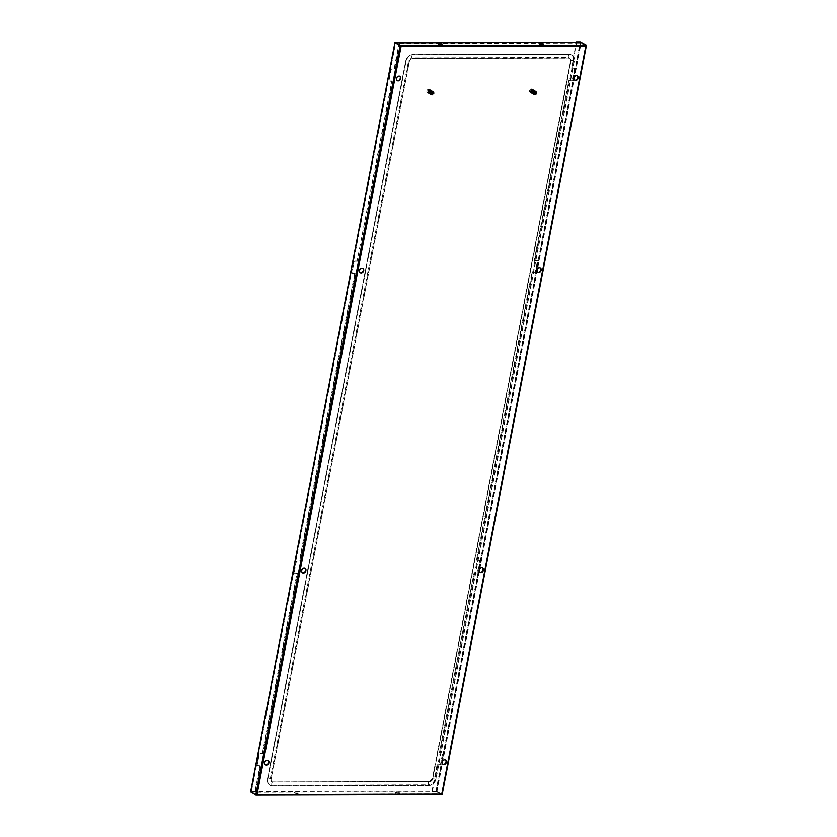 <?xml version="1.0" encoding="UTF-8"?>
<svg xmlns="http://www.w3.org/2000/svg" width="837" height="837" viewBox="0 0 837 837"><rect width="100%" height="100%" fill="white"/><g stroke="black" fill="none" stroke-linecap="round" stroke-linejoin="round"><path stroke-width="0.63" stroke-dasharray="4.18 3.14" d="M535 95.052A1.904 1.486 121 0 0 535.69 91.453A1.904 1.486 121 0 0 535 95.052M534.728 94.884A1.904 1.486 121 0 0 535.418 91.285A1.904 1.486 121 0 0 534.728 94.884M532.562 89.831A1.496 1.161 121 0 0 531.024 92.405A1.496 1.161 121 0 0 532.562 89.831L535.837 91.808A1.496 1.161 121 0 0 534.299 94.372A1.496 1.161 121 0 0 535.837 91.808L535.398 93.964L536.088 92.625L535.513 91.589L533.943 91.788L533.483 92.708M535.251 91.882L534.822 91.16L535.534 92.133L535.084 91.327L533.608 91.693L533.546 92.719M533.054 91.997L534.048 90.825L534.833 91.223L534.32 91.515M534.132 90.867L533.179 91.16L533.985 90.825L532.677 90.009L534.833 91.233M532.552 90.134L533.368 90.375M532.269 90.072L531.485 90.689L532.269 90.072M531.924 92.625L533.786 93.305A1.528 1.182 121 0 0 534.048 94.183L535.439 93.807L535.837 92.185L532.353 90.103L531.767 90.971L533.179 91.16M531.819 90.773L532.614 90.208L531.893 90.794M533.713 92.018L533.776 90.699L532.709 90.25M532.416 90.061L531.244 90.616L531.913 89.936M533.608 91.693L532.845 92.583L533.441 92.761L533.619 91.704M532.845 92.583L533.19 91.578L532.981 92.562M532.573 92.52L532.866 91.495L532.782 92.562M532.227 92.541L532.928 93.566L534.048 93.127L534.288 91.892L533.786 93.305M534.895 91.568L534.404 90.909L534.895 91.568L534.09 91.704L534.937 91.568M534.487 91.045L533.964 91.39M533.525 90.856L532.824 91.243L533.567 90.877M531.244 90.616L530.993 92.07L531.485 90.689M531.244 92.154L531.254 91.128L531.244 92.154L532.499 92.499M531.443 92.112L531.673 91.149L531.767 92.206M531.432 92.216L531.641 91.212L531.495 92.237M531.704 92.196L531.997 91.285L531.757 92.311M531.694 92.3L531.882 91.275L532.029 92.279M532.269 91.379L532.112 92.311L532.269 91.379M531.955 92.373L532.206 91.338L532.018 92.384M532.541 92.426L532.531 91.411L532.217 92.342M532.227 92.436L532.604 91.432L532.29 92.457M532.897 91.578L532.646 92.468L533.138 91.651M532.73 92.489L532.949 91.515L533.043 92.572M533.525 91.683L533.138 92.645M531.056 91.087L531.893 92.489L533.106 90.542L531.464 90.951M531.181 92.039L531.694 90.563L532.845 90.302L532.677 92.143L531.495 92.384L532.761 93.482M532.165 92.489L532.73 93.441L531.819 92.708L532.981 91.944M531.934 92.478L532.562 92.97L533.211 92.018L534.132 93.252M532.855 93.043L534.989 94.215L535.795 92.164L533.661 92.687M534.33 94.11L532.573 92.97L533.389 92.373L532.311 92.625L533.127 93.692L534.989 94.194M535.157 93.964L534.09 94.246M534.048 94.183L533.587 93.252M533.2 92.928L533.504 93.807L534.435 93.409L534.801 94.006M532.405 92.666L532.876 93.535M531.139 92.426L532.144 93.001L531.411 92.551L532.144 93.001L533.179 92.143M533.211 92.018L532.384 92.781L533.232 92.06M533.399 92.29L532.562 92.792L533.075 93.66L533.849 92.897M533.598 92.614L532.719 93.116L533.431 92.436M534.466 93.43L533.504 93.817M535.9 93.022L535.084 93.713L535.942 93.033M535.502 92.572L534.697 93.242L535.69 92.771M535.251 92.311L534.487 93.012L535.439 92.509M534.989 92.049L534.278 92.781L535.188 92.248M534.885 93.796L534.006 93.89L534.885 93.796M533.305 93.66L534.288 93.399M534.173 91.285L533.933 92.279L534.173 91.285L534.927 91.986M534.058 91.442L533.818 92.332L534.016 91.411M534.383 91.474L534.152 92.53L534.445 91.536M534.33 91.683L534.016 92.52L534.299 91.651M534.655 91.735L534.372 92.781L534.717 91.798M534.247 92.75L534.571 91.903L534.247 92.75M535.105 92.373L534.466 92.98L535.021 92.248M535.607 92.761L534.895 93.472L535.45 92.625M533.692 93.974L534.498 93.639M533.221 90.647L532.405 89.883L533.127 90.208M533.232 91.683L533.891 91.045L533.148 91.348M533.315 91.924L533.608 90.992M533.514 90.909L532.489 91.139M533.776 90.699L532.918 91.076M533.692 90.668L532.834 91.055M534.404 91.003L533.525 91.254M534.749 91.17L533.88 91.369M535.471 92.07L534.236 91.484M535.753 92.321L534.592 91.61M536.025 92.562L535.743 91.756M534.602 91.327L534.058 90.72L534.602 91.327M534.299 91.076L533.713 90.532L534.299 91.076M533.336 90.511L532.489 90.961M533.42 90.542L532.573 90.982M533.996 90.835L533.368 90.354L533.996 90.835M532.981 90.354L532.154 90.867M533.064 90.396L532.227 90.888M533.682 90.605L533.023 90.176L533.682 90.605M533.085 90.176A1.528 1.182 121 0 0 532.342 89.841M535.764 91.735L535.345 91.651A1.528 1.182 121 0 1 535.785 91.746L536.35 92.876A1.528 1.182 121 0 0 536.098 91.997L536.098 91.997M535.345 91.651L534.581 92.049M534.027 92.938L534.613 92.06M534.351 94.435A1.528 1.182 121 0 0 535.22 94.445L536.255 93.346A1.528 1.182 121 0 1 535.628 94.215L535.22 94.445M532.594 90.406L531.809 90.982M532.907 90.563L532.154 91.055M532.866 90.542L532.112 91.045M533.964 91.17L533.431 90.699L533.964 91.17M534.006 91.191L533.472 90.72L534.006 91.191M533.19 90.699L532.447 91.128M533.86 91.024L533.106 91.327M534.833 91.85L534.435 91.254L534.833 91.85M534.247 91.212L533.483 91.463M534.205 91.191L533.441 91.442M535.115 92.101L534.749 91.442M535.157 92.122L534.791 91.474M534.592 91.39L533.807 91.589M534.54 91.369L533.765 91.568M535.398 92.352L535.063 91.631M535.429 92.384L535.105 91.662M535.659 92.614L535.356 91.819M535.69 92.656L535.398 91.84M535.293 91.777L534.424 91.871M535.251 91.746L534.383 91.85M533.221 91.526L533.305 90.563M533.336 90.752L533.42 91.704M531.024 91.997L530.951 91.055M531.903 89.977L531.181 90.678M535.628 94.215L534.236 94.361M535.575 91.934L533.075 93.462M533.336 91.181A1.528 1.182 121 0 0 533.284 90.542M531.045 91.767L531.495 92.384L531.045 91.767M533.525 91.672L533.064 92.625M533.326 93.169L533.692 94.006M533.389 93.189L533.744 94.037M533.054 93.095L533.483 93.901M533.117 93.116L533.525 93.922M532.792 93.022L533.274 93.786M532.541 92.949L533.075 93.66L532.541 92.949M532.05 92.792L532.688 93.409L532.05 92.792M531.819 92.708L532.489 93.263L531.819 92.708M531.589 92.625L532.29 93.116L531.589 92.625M531.359 92.53L532.102 92.959L531.359 92.53M531.411 92.206L532.217 92.656L531.411 92.206M531.38 92.175L532.206 92.635L531.38 92.175M531.683 92.352L532.384 92.813L531.683 92.352M531.652 92.332L532.363 92.792L531.652 92.332M532.437 92.687L532.96 93.252L532.437 92.687L533.431 92.321M532.688 92.771L533.169 93.388L532.688 92.771M532.656 92.761L533.148 93.378L532.656 92.761M533.169 92.917L533.587 93.65M533.462 92.991L533.849 93.807M533.431 92.991L533.818 93.786M533.744 93.022L534.121 93.964M533.703 93.022L534.079 93.943M534.037 94.225L534.948 94.162M533.839 94.079L534.759 93.953M533.64 93.932L534.571 93.744M533.451 93.786L534.383 93.524M533.263 93.629L534.194 93.305M532.897 93.294L533.797 92.844M533.608 92.53L532.782 92.959L533.629 92.562M533.023 93.148L533.839 92.792M533.002 93.127L533.807 92.761M533.232 93.305L534.048 93.012M533.2 93.284L534.016 92.991M533.431 93.472L534.247 93.231M533.41 93.451L534.226 93.2M533.598 93.598L534.435 93.409M534.655 93.608L533.797 93.744L534.686 93.629M533.661 91.965L533.818 90.982M533.284 91.903L533.441 90.898M533.546 92.091L533.734 91.16M431.118 93.357A1.496 1.161 121 0 0 433.576 93.346A1.496 1.161 121 0 0 431.118 93.357M427.843 91.379A1.496 1.161 121 0 0 430.302 91.379A1.496 1.161 121 0 0 427.843 91.379M426.86 91.055A2.03 1.58 -59 0 1 428.617 89.161L427.885 92.949A2.03 1.58 -59 0 1 426.86 91.055M430.678 93.357A2.03 1.58 -59 0 1 434.016 93.346A2.03 1.58 -59 0 1 430.678 93.357M428.617 89.161L428.889 89.318A2.03 1.58 -59 0 1 429.433 89.318L429.161 89.151A2.03 1.58 -59 0 1 428.429 92.949L428.701 93.106A2.03 1.58 -59 0 1 428.167 93.116L427.885 92.949M429.161 89.151L428.429 92.949M429.433 89.318L428.701 93.106M428.889 89.318L428.167 93.116M432.97 91.714A1.904 1.486 121 0 0 432.279 95.313A1.904 1.486 121 0 0 432.97 91.714M432.698 91.547A1.904 1.486 121 0 0 432.007 95.146A1.904 1.486 121 0 0 432.698 91.547M429.381 93.022L431.861 94.665L433.378 93.336L431.568 94.33L431.39 92.101L431.139 94.34M430.27 93.336L432.363 94.571L433.629 93.137A1.528 1.182 121 0 0 433.378 92.258L431.4 92.101M430.574 93.221L430.867 94.152L431.882 94.016M429.423 93.053L430.867 94.152M430.888 93.012L431.076 94.33L432.049 93.964M429.548 92.823L430.176 93.817M429.297 92.959L430.103 93.765L428.806 92.865L430.553 92.52L428.523 92.74M430.26 93.859L429.036 92.949L429.915 93.629L429.266 93.033L430.396 92.342L429.527 92.907L430.113 93.43L429.559 92.886M430.49 92.457L429.904 93.284L429.308 92.781L429.915 93.284L430.584 92.426L431.777 93.901M430.636 92.604L429.904 93.284L430.762 92.75M430.019 93.263L429.339 92.792L429.936 93.305M430.982 93.932L431.85 93.796L430.909 94.246M432.08 93.985L431.17 94.068M431.128 94.351L430.731 93.472M429.224 92.907L429.088 92.98A1.528 1.182 121 0 1 428.324 92.645L429.13 93.022L428.324 92.258M432.258 93.723L432.781 92.959L432.426 94.058L433.325 93.42M432.373 93.88L432.907 92.97M432.656 92.708L431.871 93.388L432.739 92.897M431.913 93.346L432.593 92.645M433.336 93.42L432.447 94.089L433.085 93.169M432.29 94.142L431.379 94.215L432.29 94.142M431.61 93.566L430.804 93.807L431.61 93.566M431.4 93.357L430.605 93.65L431.4 93.357M429.956 93.137L430.783 92.677L429.977 93.158M431.306 91.421L431.275 92.604L431.243 91.369L431.107 92.405L430.427 92.373M431.589 91.672L431.327 92.666L431.589 91.672L428.628 90.992M431.473 91.829L431.181 92.677L431.442 91.798M431.861 91.924L431.547 92.917L431.861 91.924L432.394 92.447M431.714 92.039L431.411 92.897L431.746 92.07M432.07 92.122L431.756 93.169L432.133 92.185M432.018 92.311L431.662 93.158L431.986 92.279M432.331 92.384L431.85 93.357L432.447 92.635M432.321 93.807L432.551 92.771L430.616 91.066M432.174 94.372L431.264 94.445M431.672 93.775L430.825 94.121M430.678 94.006L431.515 93.629M431.453 93.535L430.636 93.964M430.5 93.849L431.243 93.305M430.312 93.681L431.045 93.064M430.134 93.503L431.39 92.101M430.835 92.834L430.082 93.462M430.354 92.279L429.507 92.855M430.584 91.85L430.019 90.501L430.71 91.986L429.988 92.813L430.898 93.095L431.4 92.164L430.867 93.085L431.358 92.154L430.72 91.913L430.27 92.876M430.385 92.865L430.647 91.034L431.233 91.045L430.469 90.522L432.844 92.781L432.938 91.955M432.865 93.001L432.248 93.828L433.032 93.158M431.871 93.388L432.248 92.52M430.877 92.154L431.243 91.369M428.429 90.888L429.486 90.312L430.375 91.055L428.826 90.741L428.575 92.447L429.266 92.813L431.024 91.181M430.459 92.112L430.752 91.128M429.663 90.302L430.48 90.888M431.233 91.045L432.038 91.735L430.553 90.563L431.191 91.034L430.364 91.39M433.378 92.258L432.624 91.756L432.959 92.52M431.787 92.196L432.76 92.143L431.599 92.405L431.599 94.351L433.315 93.315M430.49 90.522L429.779 90.187L430.563 90.574L429.862 90.229L428.439 91.62L429.308 92.834L430.427 92.164M428.607 90.898L429.371 90.27L428.68 90.919M428.921 91.212L429.454 90.302L428.879 91.212M428.931 90.992L429.716 90.406L429.004 91.013M429.894 91.442L430.636 91.034L429.81 90.438M429.988 92.813L430.385 91.819M429.705 92.75L429.977 91.714L429.915 92.792M428.335 92.352L428.377 91.348L428.649 92.352M428.398 92.373L428.806 91.338L428.586 92.436L429.643 92.729M428.586 92.436L428.764 91.442L428.649 92.457M429.172 92.499L429.099 91.474L428.847 92.415M428.837 92.52L429.078 91.515L428.9 92.541M429.109 92.489L429.433 91.599L429.161 92.614M429.099 92.593L429.318 91.568L429.433 92.583M429.705 91.693L429.486 92.604L429.904 91.777M429.371 92.666L429.726 91.662L429.433 92.687M429.726 92.666L429.726 91.662L429.622 92.645M430.344 91.882L430.03 92.771L430.344 91.882M430.134 92.792L430.668 91.976L430.448 92.876M430.49 92.928L430.971 91.976L430.563 92.938M430.448 93.807L431.379 93.451M431.013 94.267L431.976 94.152M431.212 94.414L432.133 94.319M431.411 94.55L432.321 94.529M430.469 93.399L430.867 94.215M431.013 92.938L430.197 93.325L430.657 94.1M429.454 93.095L430.061 93.734L429.454 93.095M429.214 93.012L429.862 93.598L429.214 93.012M430.27 93.639L431.181 93.221M428.983 92.928L429.674 93.451L428.983 92.928M428.753 92.844L429.475 93.305L428.753 92.844M432.07 94.79L431.065 93.566A1.528 1.182 121 0 0 431.327 94.445L431.63 94.696A1.528 1.182 121 0 0 432.07 94.79L433.399 93.503M433.064 92.007A1.528 1.182 121 0 0 432.195 91.997L431.086 93.064M432.875 91.903L432.195 91.997M431.787 92.227A1.528 1.182 121 0 0 431.17 93.085M431.065 93.566L430.385 93.472M430.166 93.305L430.982 92.907M429.59 92.897L430.134 93.441L429.59 92.897M430.406 93.493L431.222 93.169M429.81 92.98L430.312 93.566L429.81 92.98M429.841 92.991L430.344 93.587L429.841 92.991M430.061 93.064L430.532 93.702L430.061 93.064M430.092 93.074L430.553 93.723L430.092 93.074M430.616 93.221L431.013 93.995M430.877 93.273L431.254 94.142M428.188 91.306L428.125 92.29A1.528 1.182 121 0 1 428.073 91.641M432.321 93.828L432.844 92.907M430.825 92.091L430.95 91.128M430.731 92.279L430.909 91.317M430.699 92.248L430.867 91.285M430.94 92.457L431.16 91.547M433.43 92.949L433.179 92.122M433.168 92.708L432.855 91.903M432.886 92.457L431.693 91.808M432.603 92.206L432.195 91.484M432.677 92.269L431.421 91.714M432.321 91.955L431.85 91.275L432.321 91.955M432.028 91.704L431.505 91.076L432.028 91.704M432.101 91.767L431.589 91.128L432.101 91.767M431.725 91.463L431.16 90.888L431.725 91.463M431.798 91.526L431.243 90.93L431.798 91.526M431.421 91.223L430.814 90.699L431.421 91.223M431.494 91.275L430.898 90.741L431.494 91.275M430.804 90.752L430.124 90.354L430.804 90.752M430.877 90.804L430.208 90.396L430.877 90.804M430.563 90.971L429.841 90.563L430.563 90.971M430.532 90.951L429.789 90.542L430.532 90.951M430.846 91.149L430.218 90.731L430.846 91.149M430.804 91.118L430.176 90.71L430.804 91.118M431.139 91.348L430.574 90.898L431.139 91.348M431.097 91.327L430.532 90.877L431.097 91.327M431.714 91.788L431.254 91.264L431.714 91.788M431.683 91.767L431.212 91.233L431.683 91.767M432.007 92.028L431.589 91.442L432.007 92.028M431.965 91.997L431.547 91.421L431.965 91.997M432.29 92.269L431.913 91.641L432.29 92.269M432.258 92.237L431.871 91.61L432.258 92.237M432.844 92.781L432.53 92.007M432.802 92.74L432.488 91.986M432.195 91.526L431.337 91.683M431.85 91.348L430.982 91.568M431.934 91.39L431.065 91.599M431.505 91.17L430.636 91.463M431.589 91.212L430.72 91.495M431.149 91.003L430.281 91.369M430.793 90.846L429.936 91.264M430.877 90.888L430.019 91.296M430.438 90.689L429.601 91.17M430.521 90.731L429.674 91.202M430.072 90.542L429.255 91.087M430.166 90.574L429.339 91.107M430.03 90.741L429.255 91.275M429.988 90.72L429.214 91.264M430.344 90.898L429.601 91.359M430.302 90.877L429.559 91.348M430.678 91.055L429.936 91.453M431.013 91.223L430.26 91.557M430.971 91.202L430.218 91.536M431.348 91.39L430.595 91.662M431.306 91.369L430.553 91.651M431.693 91.557L430.919 91.788M431.651 91.536L430.888 91.767M432.038 91.735L431.243 91.913M431.997 91.714L431.201 91.892M432.394 91.934L431.557 92.049M432.342 91.903L431.515 92.039M430.636 91.882L430.208 92.855M304.94 568.354A2.542 1.977 121 0 0 304.741 568.218A2.542 1.977 121 0 0 303.894 567.988A2.542 1.977 121 0 0 301.498 569.871A2.542 1.977 121 0 0 302.126 572.571A2.542 1.977 121 0 0 302.345 572.675M479.81 572.226A2.542 1.977 -59 0 1 479.591 572.121A2.542 1.977 -59 0 1 478.963 569.422A2.542 1.977 -59 0 1 481.369 567.538A2.542 1.977 -59 0 1 482.206 567.768A2.542 1.977 -59 0 1 482.405 567.904M540.189 267.819A2.542 1.977 121 0 0 540.001 267.673A2.542 1.977 121 0 0 539.154 267.453A2.542 1.977 121 0 0 536.758 269.336A2.542 1.977 121 0 0 537.385 272.025A2.542 1.977 121 0 0 537.595 272.13M267.955 760.414A2.542 1.977 121 0 0 267.756 760.278A2.542 1.977 121 0 0 266.909 760.048A2.542 1.977 121 0 0 264.513 761.932A2.542 1.977 121 0 0 265.141 764.62A2.542 1.977 121 0 0 265.36 764.736M442.825 764.286A2.542 1.977 -59 0 1 442.606 764.171A2.542 1.977 -59 0 1 441.978 761.482A2.542 1.977 -59 0 1 444.384 759.598A2.542 1.977 -59 0 1 445.221 759.829A2.542 1.977 -59 0 1 445.42 759.965M577.174 75.759A2.542 1.977 121 0 0 576.986 75.623A2.542 1.977 121 0 0 576.138 75.393A2.542 1.977 121 0 0 573.743 77.276A2.542 1.977 121 0 0 574.37 79.965A2.542 1.977 121 0 0 574.58 80.07M397.115 80.53A2.542 1.977 -59 0 1 396.905 80.415A2.542 1.977 -59 0 1 396.267 77.726A2.542 1.977 -59 0 1 398.674 75.843A2.542 1.977 -59 0 1 399.511 76.073A2.542 1.977 -59 0 1 399.709 76.209M360.13 272.58A2.542 1.977 -59 0 1 359.92 272.475A2.542 1.977 -59 0 1 359.282 269.786A2.542 1.977 -59 0 1 361.689 267.903A2.542 1.977 -59 0 1 362.536 268.133A2.542 1.977 -59 0 1 362.724 268.269M585.691 45.135L441.361 794.627L436.339 791.603L431.955 791.363L436.966 791.603L441.988 794.627L436.841 791.132L436.705 791.844L251.801 792.315L256.384 795.077L251.351 792.074L395.692 42.572M436.705 791.844L441.34 794.637L441.486 793.915L585.691 45.114L585.534 45.857L580.899 43.064L395.995 43.534L396.131 42.833M441.894 794.156L256.582 794.386L251.947 791.603L436.841 791.132M585.952 46.108L400.641 46.328L395.995 43.534M398.632 793.371A2.03 0.544 10.9 0 0 399.531 793.099A2.03 0.544 10.9 0 0 398.538 792.409A2.03 0.544 10.9 0 0 396.456 792.053A2.03 0.544 10.9 0 0 395.545 792.325A2.03 0.544 10.9 0 0 396.55 793.016A2.03 0.544 10.9 0 0 398.632 793.371M297.25 793.622A2.03 0.544 -169.1 0 1 295.168 793.267A2.03 0.544 -169.1 0 1 294.164 792.587A2.03 0.544 -169.1 0 1 295.063 792.315A2.03 0.544 -169.1 0 1 297.156 792.67A2.03 0.544 -169.1 0 1 298.15 793.35A2.03 0.544 -169.1 0 1 297.25 793.622M297.114 794.344A2.03 0.544 10.9 0 0 298.014 794.072A2.03 0.544 10.9 0 0 297.009 793.392A2.03 0.544 10.9 0 0 294.927 793.037A2.03 0.544 10.9 0 0 294.028 793.309A2.03 0.544 10.9 0 0 295.022 793.989A2.03 0.544 10.9 0 0 297.114 794.344M396.309 792.775A2.03 0.544 -169.1 0 1 398.402 793.131A2.03 0.544 -169.1 0 1 399.395 793.821A2.03 0.544 -169.1 0 1 398.496 794.093A2.03 0.544 -169.1 0 1 396.414 793.738A2.03 0.544 -169.1 0 1 395.409 793.047A2.03 0.544 -169.1 0 1 396.309 792.775M257.001 794.627L256.373 795.098L400.714 45.585L256.373 795.098M251.947 791.603L251.801 792.315M401.049 46.579L585.534 45.857M543.14 44.57A2.03 0.544 -169.1 0 1 543.59 45.031A2.03 0.544 -169.1 0 1 542.69 45.303A2.03 0.544 -169.1 0 1 540.608 44.947A2.03 0.544 -169.1 0 1 539.603 44.267A2.03 0.544 -169.1 0 1 540.2 44.005M438.808 44.267A2.03 0.544 10.9 0 0 438.222 44.518A2.03 0.544 10.9 0 0 439.216 45.208A2.03 0.544 10.9 0 0 441.308 45.564A2.03 0.544 10.9 0 0 442.208 45.292A2.03 0.544 10.9 0 0 441.748 44.832M580.899 43.064L581.035 42.342M436.328 791.603L580.627 42.342L436.328 791.603M576.651 42.352L571.566 68.76L576.191 42.352M534.173 260.569L537.929 260.799L535.617 272.81L532.269 272.82L476.389 560.654L531.861 272.569L535.209 272.559L537.511 260.558L534.173 260.569L568.846 80.509L572.184 80.498L574.496 68.498L571.158 68.508M431.955 791.363L437.092 764.715L440.429 764.715L442.742 752.704L439.404 752.714L474.077 572.665L477.414 572.654L479.727 560.644L476.389 560.654M439.404 752.714L474.077 572.665M534.581 260.809L568.846 80.509M476.797 560.905L480.135 560.895L477.822 572.895L474.485 572.906M439.812 752.965L443.15 752.955L440.837 764.955L437.092 764.715M432.373 791.614L437.5 764.966M571.566 68.76L574.914 68.749L572.602 80.75L569.254 80.76M250.776 791.844L254.908 791.812L251.362 792.074M399.239 42.31L394.112 68.958L390.774 68.969L388.462 80.969L391.8 80.959L357.127 261.018L353.789 261.029L351.477 273.029L354.815 273.019L299.343 561.104L295.995 561.114L293.682 573.115L297.03 573.115L262.358 753.164L259.01 753.174L256.697 765.175L260.045 765.164L254.908 791.812M399.605 42.802L394.52 69.209L391.182 69.209L388.87 81.22L392.208 81.21L357.127 261.018M357.535 261.259L354.197 261.27L351.885 273.27L355.223 273.27L299.751 561.355L296.403 561.365L294.101 573.366L297.438 573.355L262.766 753.415L259.418 753.415L257.116 765.426L260.453 765.416L255.316 792.064M529.58 90.794A2.03 1.58 -59 0 1 531.338 88.9L530.606 92.687A2.03 1.58 -59 0 1 529.58 90.794M533.399 93.095A2.03 1.58 -59 0 1 536.737 93.085A2.03 1.58 -59 0 1 533.399 93.095M531.338 88.9L531.61 89.057A2.03 1.58 -59 0 1 532.154 89.057L531.882 88.889A2.03 1.58 -59 0 1 531.15 92.687L531.422 92.844A2.03 1.58 -59 0 1 530.888 92.855L530.606 92.687M531.882 88.889L531.15 92.687M532.154 89.057L531.422 92.844M531.61 89.057L530.888 92.855M574.318 60.996L436.087 778.818A7.104 5.524 -59 0 1 428.952 785.556L272.36 785.953A7.104 5.524 -59 0 1 269.995 785.315A7.104 5.524 -59 0 1 267.809 779.247L406.039 61.425A7.104 5.524 -59 0 1 413.175 54.687L569.767 54.29A7.104 5.524 -59 0 1 572.131 54.928A7.104 5.524 -59 0 1 574.318 60.996L573.429 60.63A2.542 0.68 10.9 0 0 570.646 60.641L570.98 61.007A3.045 2.365 -59 0 0 570.039 58.402L569.84 58.287A3.045 2.365 -59 0 1 570.771 60.892L432.551 778.703A3.045 2.365 -59 0 1 429.486 781.591L272.893 781.988A3.045 2.365 -59 0 1 271.889 781.716A3.045 2.365 -59 0 1 270.947 779.111L409.178 61.3A3.045 2.365 -59 0 1 412.233 58.412L568.825 58.015A3.045 2.365 -59 0 1 569.84 58.287L570.614 60.693L432.75 778.828A3.045 2.365 -59 0 1 429.684 781.716L273.103 782.114A3.045 2.365 -59 0 1 272.088 781.842A3.045 2.365 -59 0 1 271.146 779.237L409.377 61.415A3.045 2.365 -59 0 1 412.442 58.527L569.024 58.13A3.045 2.365 -59 0 1 570.039 58.402M432.75 778.828L570.98 61.007M256.582 794.386L441.486 793.915L256.582 794.386M436.966 791.603L581.296 42.101M441.988 794.627L586.318 45.114M435.92 791.352L580.25 41.85M395.284 42.321L250.943 791.823M413.175 54.687L412.976 54.572A1.015 0.575 -90.1 0 0 412.505 54.646A2.542 1.444 -90.1 0 0 411.856 56.037A2.542 1.444 -90.1 0 0 411.888 57.847L568.48 57.45A1.015 0.575 -90.1 0 0 568.825 58.015L569.024 58.13M569.767 54.29L569.568 54.175A1.015 0.575 -90.1 0 0 569.097 54.248A2.542 1.444 -90.1 0 0 568.438 55.64A2.542 1.444 -90.1 0 0 568.48 57.45A3.379 2.637 -59 0 1 570.646 60.641L432.415 778.462L429.297 781.538A1.015 0.575 89.9 0 1 429.486 781.591L429.684 781.716M406.039 61.425L405.704 61.059A6.769 5.263 -59 0 1 412.505 54.646L569.097 54.248A6.769 5.263 -59 0 1 573.429 60.63L435.198 778.452A2.542 0.68 10.9 0 0 432.415 778.462A3.379 2.637 -59 0 1 429.015 781.664A1.015 0.575 89.9 0 1 429.297 781.538L272.716 781.936A1.015 0.575 89.9 0 1 272.893 781.988L273.103 782.114M267.809 779.247L405.84 61.31A7.104 5.524 -59 0 1 412.976 54.572L569.568 54.175A7.104 5.524 -59 0 1 571.933 54.803A7.104 5.524 -59 0 1 574.119 60.881L435.889 778.692L435.198 778.452A6.769 5.263 -59 0 1 428.398 784.865A2.542 1.444 89.9 0 1 429.015 781.664L272.433 782.061A1.015 0.575 89.9 0 1 272.716 781.936L272.088 781.842M272.36 785.953L272.161 785.828A7.104 5.524 -59 0 1 269.796 785.2A7.104 5.524 -59 0 1 267.61 779.121L405.704 61.059A2.542 0.68 -169.1 0 1 408.487 61.059A3.379 2.637 -59 0 1 411.888 57.847A1.015 0.575 -90.1 0 0 412.233 58.412L412.442 58.527M428.952 785.556L272.161 785.828A1.015 0.575 89.9 0 1 271.816 785.263A6.769 5.263 -59 0 1 267.474 778.881A2.542 0.68 -169.1 0 1 270.267 778.87L408.487 61.059L409.377 61.415M436.087 778.818L435.889 778.692A7.104 5.524 -59 0 1 428.743 785.43A1.015 0.575 89.9 0 1 428.398 784.865L271.816 785.263A2.542 1.444 89.9 0 1 272.433 782.061A3.379 2.637 -59 0 1 270.267 778.87L271.146 779.237M534.853 92.143L533.472 90.93M428.303 92.666L431.578 94.633M429.569 89.308L433.399 91.61M427.477 92.792L431.306 95.094M429.841 90.093L433.116 92.07M431.61 94.372L429.789 93.012M433.116 92.342L429.705 90.574M441.423 794.344L585.649 45.418M298.15 793.35L298.014 794.072M399.531 793.099L399.395 793.821M442.344 44.57L442.208 45.292M543.726 44.309L543.59 45.031M539.739 43.545L539.603 44.267M395.545 792.325L395.409 793.047M438.358 43.796L438.222 44.518M294.164 792.587L294.028 793.309M531.024 92.405L534.299 94.372M532.29 89.046L536.119 91.348M530.198 92.53L534.027 94.832M269.995 785.315L269.796 785.2C267.767 783.798 266.993 781.716 267.442 778.933L405.673 61.111C406.751 57.125 409.126 54.928 412.787 54.52L569.38 54.112L572.131 54.928"/><path stroke-width="1.26" d="M303.381 573.042A2.542 1.977 121 0 0 305.777 571.158A2.542 1.977 121 0 0 305.149 568.469A2.542 1.977 121 0 0 304.312 568.239A2.542 1.977 121 0 0 301.906 570.123A2.542 1.977 121 0 0 302.534 572.811A2.542 1.977 121 0 0 303.381 573.042M302.345 572.675A2.542 1.977 121 0 0 302.973 572.79A2.542 1.977 121 0 0 305.317 571.054A2.542 1.977 121 0 0 304.94 568.354M482.405 567.904A2.542 1.977 -59 0 1 482.782 570.604A2.542 1.977 -59 0 1 480.438 572.341A2.542 1.977 -59 0 1 479.81 572.226M537.595 272.13A2.542 1.977 121 0 0 538.233 272.255A2.542 1.977 121 0 0 540.566 270.508A2.542 1.977 121 0 0 540.189 267.819M265.36 764.736A2.542 1.977 121 0 0 265.988 764.851A2.542 1.977 121 0 0 268.332 763.114A2.542 1.977 121 0 0 267.955 760.414M445.42 759.965A2.542 1.977 -59 0 1 445.797 762.664A2.542 1.977 -59 0 1 443.453 764.401A2.542 1.977 -59 0 1 442.825 764.286M574.58 80.07A2.542 1.977 121 0 0 575.207 80.195A2.542 1.977 121 0 0 577.551 78.448A2.542 1.977 121 0 0 577.174 75.759M399.709 76.209A2.542 1.977 -59 0 1 400.086 78.908A2.542 1.977 -59 0 1 397.742 80.645A2.542 1.977 -59 0 1 397.115 80.53M362.724 268.269A2.542 1.977 -59 0 1 363.101 270.958A2.542 1.977 -59 0 1 360.757 272.705A2.542 1.977 -59 0 1 360.13 272.58M362.097 268.143A2.542 1.977 -59 0 1 362.944 268.374A2.542 1.977 -59 0 1 363.572 271.062A2.542 1.977 -59 0 1 361.176 272.946A2.542 1.977 -59 0 1 360.328 272.726A2.542 1.977 -59 0 1 359.701 270.027A2.542 1.977 -59 0 1 362.097 268.143M481.777 567.789A2.542 1.977 -59 0 1 482.614 568.009A2.542 1.977 -59 0 1 483.252 570.708A2.542 1.977 -59 0 1 480.846 572.592A2.542 1.977 -59 0 1 480.009 572.362A2.542 1.977 -59 0 1 479.371 569.673A2.542 1.977 -59 0 1 481.777 567.789M538.641 272.496A2.542 1.977 121 0 0 541.037 270.613A2.542 1.977 121 0 0 540.409 267.924A2.542 1.977 121 0 0 539.562 267.694A2.542 1.977 121 0 0 537.166 269.577A2.542 1.977 121 0 0 537.793 272.276A2.542 1.977 121 0 0 538.641 272.496M266.396 765.102A2.542 1.977 121 0 0 268.803 763.218A2.542 1.977 121 0 0 268.164 760.519A2.542 1.977 121 0 0 267.327 760.299A2.542 1.977 121 0 0 264.921 762.183A2.542 1.977 121 0 0 265.549 764.872A2.542 1.977 121 0 0 266.396 765.102M399.082 76.094A2.542 1.977 -59 0 1 399.929 76.313A2.542 1.977 -59 0 1 400.557 79.013A2.542 1.977 -59 0 1 398.161 80.896A2.542 1.977 -59 0 1 397.313 80.666A2.542 1.977 -59 0 1 396.686 77.977A2.542 1.977 -59 0 1 399.082 76.094M444.792 759.85A2.542 1.977 -59 0 1 445.629 760.069A2.542 1.977 -59 0 1 446.267 762.769A2.542 1.977 -59 0 1 443.861 764.641A2.542 1.977 -59 0 1 443.024 764.422A2.542 1.977 -59 0 1 442.386 761.722A2.542 1.977 -59 0 1 444.792 759.85M575.626 80.436A2.542 1.977 121 0 0 578.022 78.563A2.542 1.977 121 0 0 577.394 75.864A2.542 1.977 121 0 0 576.547 75.633A2.542 1.977 121 0 0 574.151 77.517A2.542 1.977 121 0 0 574.778 80.216A2.542 1.977 121 0 0 575.626 80.436M585.534 45.857L585.691 45.114L580.669 42.101L576.295 41.86L580.25 41.85L586.318 45.114L585.691 45.114L585.952 46.108L586.318 45.114L585.952 46.108L401.049 46.579L400.777 45.606L396.142 42.813L581.035 42.342L585.68 45.135L400.777 45.606M441.988 794.627L256.582 795.15M257.001 794.627L255.756 795.098L400.086 45.585L400.714 45.585L395.692 42.572L399.239 42.31L394.938 42.425L401.049 46.579L257.001 794.627L441.894 794.156L441.486 794.679M256.582 794.386L256.373 795.098M255.756 795.098L250.776 791.844M400.661 46.045L401.049 46.579M400.714 45.585L400.641 46.328L400.714 45.585M540.2 44.005A2.03 0.544 -169.1 0 1 540.503 43.995A2.03 0.544 -169.1 0 1 543.14 44.57M441.748 44.832A2.03 0.544 10.9 0 0 439.122 44.246A2.03 0.544 10.9 0 0 438.808 44.267M441.444 44.842A2.03 0.544 10.9 0 0 442.344 44.57A2.03 0.544 10.9 0 0 441.35 43.88A2.03 0.544 10.9 0 0 439.258 43.524A2.03 0.544 10.9 0 0 438.358 43.796A2.03 0.544 10.9 0 0 439.362 44.487A2.03 0.544 10.9 0 0 441.444 44.842M540.639 43.273A2.03 0.544 -169.1 0 1 542.732 43.629A2.03 0.544 -169.1 0 1 543.726 44.309A2.03 0.544 -169.1 0 1 542.826 44.581A2.03 0.544 -169.1 0 1 540.744 44.225A2.03 0.544 -169.1 0 1 539.739 43.545A2.03 0.544 -169.1 0 1 540.639 43.273M441.894 794.156L585.952 46.108M256.729 795.108L441.34 794.637M395.064 42.572L250.734 792.074M442.177 794.491L586.392 45.564M250.608 791.928L394.938 42.425"/></g></svg>
